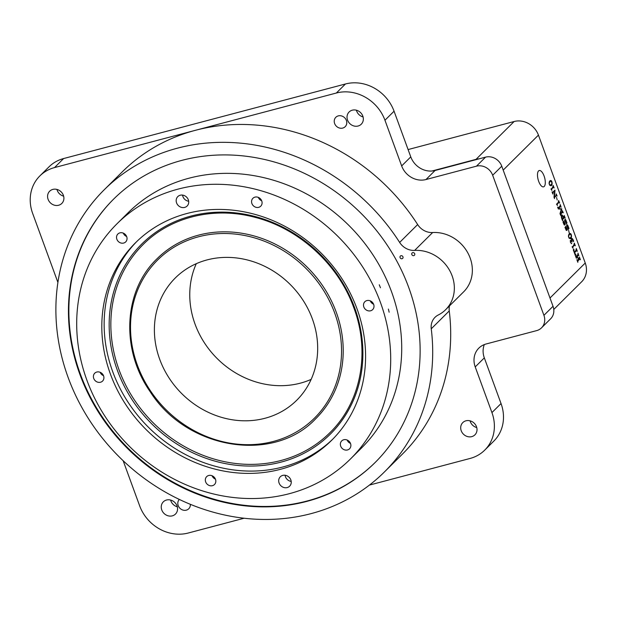 <?xml version="1.0" encoding="UTF-8"?>
<svg xmlns="http://www.w3.org/2000/svg" width="617" height="617" viewBox="0 0 617 617"><rect width="100%" height="100%" fill="white"/><g stroke="black" fill="none" stroke-linecap="round" stroke-linejoin="round"><path stroke-width="0.93" d="M408.099 149.561L514.138 121.51A19.883 17.754 45.2 0 1 538.44 135.115L585.248 263.019A19.883 17.754 45.2 0 1 581.638 281.792L553.781 309.449M569.19 233.912L569.838 233.511C572.021 233.079 571.936 239.234 570.162 238.694C568.311 237.653 567.987 236.064 569.19 233.912M549.809 180.951L550.457 180.55C552.647 180.125 552.554 186.265 550.78 185.732C548.929 184.699 548.606 183.102 549.809 180.951M578.877 255.8L578.322 255.091L577.311 256.016L578.545 259.395L579.448 257.104L580.42 259.757L579.779 259.117L577.882 260.922L577.836 262.318L576.864 259.672L577.489 260.389L578.422 259.526L577.18 256.148L576.363 258.299L575.406 255.677L576.031 256.379L577.898 254.582L577.99 253.109L578.877 255.8M568.635 230.396L569.267 233.025L568.635 230.396M576.317 248.551L577.335 251.327L576.687 250.625L574.489 252.731L575.908 254.705L575.252 255.276L573.247 249.792L573.856 249.114L574.25 252.075C575.43 251.589 576.093 250.433 576.247 248.62L576.317 248.551M575.044 254.69L575.823 254.474M574.342 243.144L575.314 245.805L574.674 245.08L572.784 246.9L573.008 248.235L572.098 246.808C573.347 246.245 574.065 245.049 574.273 243.214L574.342 243.144M571.581 238.74C572.106 237.252 574.219 241.602 573.44 241.579L572.067 238.987L571.627 240.345L572.052 241.987L570.81 240.699L570.517 241.455L570.702 242.597L571.751 243.676L570.455 242.388L570.417 240.375L571.334 240.738L571.836 238.586M566.822 225.012C567.578 223.809 568.465 227.411 568.913 228.167L568.311 229.485L568.188 226.57L567.208 225.621L567.224 229.516L566.969 230.419L566.283 230.365L564.987 227.434L565.704 226.416L565.766 229.177L566.607 229.971L566.977 224.904M564.84 219.598C565.596 218.403 566.475 221.973 566.938 222.752L566.329 224.071L566.205 221.164L565.334 220.146L564.987 225.004L564.3 224.95L563.699 223.917L563.005 222.027L563.73 221.009L563.784 223.763L564.632 224.565L565.041 219.475M561.447 214.947C562.156 214.647 562.835 215.572 563.468 217.732L564.231 215.518L565.203 218.179L564.586 217.562L562.704 219.351L562.619 220.747C561.485 218.403 561.092 216.467 561.447 214.947L561.663 214.816M561.108 207.243L560.552 206.471L558.408 208.523L561.802 208.878L560.421 213.96C561.539 213.482 562.18 212.387 562.365 210.675L563.236 212.811L562.804 212.233L562.357 212.487L560.745 214.084L560.645 215.356L560.012 213.613L561.323 209.155L558.292 208.932L557.621 207.096L558.408 207.682L560.143 205.962L560.205 204.535L561.108 207.243M557.436 205.469L556.472 204.104C557.714 203.541 558.439 202.345 558.64 200.51L559.681 203.101L559.041 202.376L557.159 204.196L557.359 205.492M557.19 200.024L556.557 197.394L557.19 200.024M552.847 194.062L552.038 191.856L552.57 192.404L554.984 190.105L554.482 197.016C555.516 196.599 556.094 195.566 556.226 193.915L557.105 196.052L556.549 195.504L554.459 197.502L554.513 198.62L554.004 197.224L554.529 191C553.511 191.393 552.971 192.388 552.917 193.993L552.847 194.062M551.907 190.352L550.935 188.979C552.184 188.424 552.909 187.221 553.11 185.393L554.151 187.977L553.511 187.252L551.621 189.072L551.822 190.375M538.548 170.932A8.445 3.378 75.2 0 0 538.363 180.395A8.445 3.378 75.2 0 0 543.484 186.866A8.445 3.378 75.2 0 0 544.657 177.819A8.445 3.378 75.2 0 0 539.165 170.547A8.445 3.378 75.2 0 0 538.548 170.932M431.892 171.025L476.016 159.356A19.883 17.754 45.2 0 1 479.193 158.824M369.444 485.078L470.077 458.454A39.766 35.508 -134.8 0 0 484.723 450.132A39.766 35.508 -134.8 0 0 491.934 412.588L475.221 366.914A19.883 17.754 45.2 0 1 478.823 348.142A19.883 17.754 45.2 0 1 486.142 343.978L536.643 330.619A13.258 11.839 -134.8 0 0 541.525 327.843L550.626 318.804A13.258 11.839 -134.8 0 0 553.033 306.294L501.768 166.212A13.258 11.839 -134.8 0 0 485.571 157.134L435.078 170.493A19.883 17.754 45.2 0 1 410.775 156.88L394.062 111.207A39.766 35.508 -134.8 0 0 345.458 83.981L63.628 158.546A39.766 35.508 -134.8 0 0 48.982 166.868L39.874 175.907A39.766 35.508 -134.8 0 0 32.662 213.451L57.913 282.447M484.723 450.132L493.831 441.093A39.766 35.508 -134.8 0 0 501.043 403.549L484.322 357.868A19.883 17.754 45.2 0 1 484.322 344.571M113.759 198.975A185.578 165.703 -134.8 0 0 127.117 447.209A185.578 165.703 -134.8 0 0 375.244 462.388M350.441 459.002L361.454 448.065A165.695 147.949 -134.8 0 0 391.502 291.64A165.695 147.949 -134.8 0 0 127.981 212.88L116.968 223.809A165.695 147.949 -134.8 0 0 128.706 445.636A165.695 147.949 -134.8 0 0 350.441 459.002A165.695 147.949 -134.8 0 0 380.488 302.569A165.695 147.949 -134.8 0 0 116.968 223.809M143.067 244.594A132.555 118.356 -134.8 0 0 152.461 422.059A132.555 118.356 -134.8 0 0 329.84 432.748C360.945 402.577 370.616 352.346 353.819 307.752C338.371 264.346 298.944 228.352 254.728 217.261C213.829 206.302 170.454 216.937 143.067 244.594M336.273 312.264A112.672 100.602 -134.8 0 0 157.08 258.708C123.508 290.707 120.485 349.407 150.124 391.633C186.82 449.546 273.639 463.791 315.835 418.634A112.672 100.602 -134.8 0 0 336.273 312.264M182.563 195.095A6.625 5.915 -134.8 0 0 188.671 201.25M212.071 475.738A5.553 4.959 -134.8 0 0 215.433 479.124M347.116 440.014A5.553 4.959 -134.8 0 0 350.479 443.392M370.246 300.834A5.553 4.959 -134.8 0 0 373.601 304.212M258.33 197.378A5.553 4.959 -134.8 0 0 261.685 200.764M123.284 233.11A5.553 4.959 -134.8 0 0 126.639 236.496M285.093 475.26A6.625 5.915 -134.8 0 0 291.193 481.407M100.155 372.29A5.553 4.959 -134.8 0 0 103.517 375.676M136.82 241.478A139.187 124.272 -134.8 0 0 147.833 426.648A139.187 124.272 -134.8 0 0 332.918 439.019M357.004 308.785A139.187 124.272 -134.8 0 0 135.647 242.628A139.187 124.272 -134.8 0 0 145.504 428.962A139.187 124.272 -134.8 0 0 331.761 440.183A139.187 124.272 -134.8 0 0 357.004 308.785M103.579 375.838A5.553 4.959 -134.8 0 0 94.748 373.192A5.553 4.959 -134.8 0 0 95.141 380.627A5.553 4.959 -134.8 0 0 102.569 381.075A5.553 4.959 -134.8 0 0 103.579 375.838M290.838 479.933A6.625 5.915 -134.8 0 0 280.295 476.787A6.625 5.915 -134.8 0 0 280.766 485.656A6.625 5.915 -134.8 0 0 289.635 486.188A6.625 5.915 -134.8 0 0 290.838 479.933M126.701 236.658A5.553 4.959 -134.8 0 0 117.878 234.013A5.553 4.959 -134.8 0 0 118.271 241.448A5.553 4.959 -134.8 0 0 125.698 241.895A5.553 4.959 -134.8 0 0 126.701 236.658M261.747 200.926A5.553 4.959 -134.8 0 0 252.916 198.288A5.553 4.959 -134.8 0 0 253.309 205.723A5.553 4.959 -134.8 0 0 260.744 206.171A5.553 4.959 -134.8 0 0 261.747 200.926M373.663 304.374A5.553 4.959 -134.8 0 0 364.84 301.736A5.553 4.959 -134.8 0 0 365.233 309.171A5.553 4.959 -134.8 0 0 372.66 309.618A5.553 4.959 -134.8 0 0 373.663 304.374M350.541 443.554A5.553 4.959 -134.8 0 0 341.71 440.916A5.553 4.959 -134.8 0 0 342.103 448.351A5.553 4.959 -134.8 0 0 349.53 448.798A5.553 4.959 -134.8 0 0 350.541 443.554M215.495 479.286A5.553 4.959 -134.8 0 0 206.664 476.648A5.553 4.959 -134.8 0 0 207.057 484.075A5.553 4.959 -134.8 0 0 214.485 484.522A5.553 4.959 -134.8 0 0 215.495 479.286M188.308 199.769A6.625 5.915 -134.8 0 0 177.773 196.622A6.625 5.915 -134.8 0 0 178.244 205.492A6.625 5.915 -134.8 0 0 187.113 206.032A6.625 5.915 -134.8 0 0 188.308 199.769M414.647 250.409A15.903 14.206 45.2 0 1 399.646 242.427A198.836 177.534 -134.8 0 0 104.211 189.781A198.836 177.534 -134.8 0 0 118.294 455.971A198.836 177.534 -134.8 0 0 384.376 472.005A198.836 177.534 -134.8 0 0 431.252 328.799A15.903 14.206 45.2 0 1 435 317.339A15.903 14.206 45.2 0 1 438.278 314.986A35.794 31.953 -134.8 0 0 445.651 309.688A35.794 31.953 -134.8 0 0 450.117 271.326A35.794 31.953 -134.8 0 0 414.647 250.409L432.648 232.532A15.903 14.206 45.2 0 1 417.647 224.549A198.836 177.534 -134.8 0 0 195.435 130.303L54.52 167.585A39.766 35.508 -134.8 0 0 39.874 175.907M445.651 309.688L463.66 291.818A35.794 31.953 -134.8 0 0 468.126 253.456A35.794 31.953 -134.8 0 0 432.648 232.532M384.376 472.005L402.377 454.135A198.836 177.534 -134.8 0 0 449.253 310.922A15.903 14.206 45.2 0 1 449.492 305.885M541.525 327.843A13.258 11.839 -134.8 0 0 543.924 315.333L492.667 175.251A13.258 11.839 -134.8 0 0 476.463 166.174L425.969 179.539A19.883 17.754 45.2 0 1 401.667 165.927L384.954 120.246A39.766 35.508 -134.8 0 0 336.35 93.02L195.435 130.303A198.836 177.534 -134.8 0 0 122.212 171.912L104.211 189.781M123.145 460.706L139.643 505.793A39.766 35.508 -134.8 0 0 188.247 533.019L244.124 518.234M476.486 426.694A8.615 7.689 -134.8 0 0 462.789 422.599A8.615 7.689 -134.8 0 0 461.223 430.735A8.615 7.689 -134.8 0 0 474.928 434.831A8.615 7.689 -134.8 0 0 476.486 426.694M362.819 116.081A8.615 7.689 -134.8 0 0 349.114 111.985A8.615 7.689 -134.8 0 0 347.556 120.122A8.615 7.689 -134.8 0 0 361.253 124.218A8.615 7.689 -134.8 0 0 362.819 116.081M334.638 123.539A6.625 5.915 -134.8 0 0 345.173 126.686A6.625 5.915 -134.8 0 0 344.71 117.816A6.625 5.915 -134.8 0 0 335.841 117.276A6.625 5.915 -134.8 0 0 334.638 123.539M177.04 505.925A8.615 7.689 -134.8 0 0 163.335 501.829A8.615 7.689 -134.8 0 0 161.777 509.958A8.615 7.689 -134.8 0 0 175.483 514.054A8.615 7.689 -134.8 0 0 177.04 505.925M179.339 499.431A6.625 5.915 -134.8 0 0 178.213 505.608A6.625 5.915 -134.8 0 0 188.756 508.763A6.625 5.915 -134.8 0 0 190.352 504.32M63.374 195.304A8.615 7.689 -134.8 0 0 49.669 191.208A8.615 7.689 -134.8 0 0 48.103 199.345A8.615 7.689 -134.8 0 0 61.808 203.44A8.615 7.689 -134.8 0 0 63.374 195.304M402.963 256.849A1.627 1.458 -134.8 0 0 400.371 256.07A1.627 1.458 -134.8 0 0 402.67 258.384A1.627 1.458 -134.8 0 0 402.963 256.849M414.709 253.741A1.627 1.458 -134.8 0 0 412.117 252.97A1.627 1.458 -134.8 0 0 414.408 255.284A1.627 1.458 -134.8 0 0 414.709 253.741M408.693 287.399A185.578 165.703 -134.8 0 0 113.551 199.191A185.578 165.703 -134.8 0 0 126.693 447.633A185.578 165.703 -134.8 0 0 375.036 462.596A185.578 165.703 -134.8 0 0 408.693 287.399M312.364 318.896A86.164 76.932 -134.8 0 0 175.328 277.943A86.164 76.932 -134.8 0 0 181.437 393.291A86.164 76.932 -134.8 0 0 296.738 400.24A86.164 76.932 -134.8 0 0 312.364 318.896M177.31 506.796A8.615 7.689 45.2 0 1 170.886 500.919A8.615 7.689 45.2 0 1 170.616 500.048M476.756 427.566A8.615 7.689 45.2 0 1 470.331 421.696A8.615 7.689 45.2 0 1 470.061 420.825M63.644 196.175A8.615 7.689 45.2 0 1 57.211 190.306A8.615 7.689 45.2 0 1 56.941 189.434M363.089 116.952A8.615 7.689 45.2 0 1 356.665 111.075A8.615 7.689 45.2 0 1 356.395 110.204M380.458 287.777L379.262 284.769L380.458 287.777M389.142 312.202L388.401 309.071L389.142 312.202M311.145 379.386A86.164 76.932 45.2 0 1 195.072 324.172A86.164 76.932 45.2 0 1 196.291 263.683M553.919 191.162L554.529 191M554.012 197.139L554.482 197.016M554.02 197.024L554.444 196.908M561.131 209.14L561.825 208.955M560.876 209.124L561.802 208.878M562.141 218.912L563.336 217.855C562.789 215.996 562.249 215.264 561.709 215.642L562.141 218.912M561.177 215.703L561.917 215.51L561.169 215.78M566.429 223.13L567.015 222.976M568.411 228.545L568.997 228.39M571.265 243.592L571.697 243.476M575.121 254.914L575.908 254.705M575.036 254.682L575.63 254.528M576.131 256.333L577.311 256.016M575.715 256.533L577.18 256.148M550.056 181.614C548.899 183.226 549.045 184.383 550.487 185.085C552.223 183.943 552.323 182.64 550.773 181.19L550.056 181.614M569.437 234.583C568.28 236.195 568.427 237.352 569.877 238.046C571.612 236.897 571.704 235.601 570.154 234.152L569.437 234.583M585.248 263.019L550.002 298.003M538.44 135.115L503.194 170.107M514.138 121.51L476.016 159.356M354.636 307.713A133.881 119.544 45.2 0 1 215.719 461.331A133.881 119.544 45.2 0 1 137.738 248.235A133.881 119.544 45.2 0 1 354.636 307.713M399.646 242.427L417.647 224.549M431.252 328.799L449.253 310.922M336.35 93.02L345.458 83.981M54.52 167.585L63.628 158.546M384.954 120.246L394.062 111.207M401.667 165.927L410.775 156.88M425.969 179.539L435.078 170.493M476.463 166.174L485.571 157.134M492.667 175.251L501.768 166.212M543.924 315.333L553.033 306.294M475.221 366.914L484.322 357.868M491.934 412.588L501.043 403.549M334.676 312.996A111.345 99.422 -134.8 0 0 154.281 263.528A111.345 99.422 -134.8 0 0 219.143 440.754A111.345 99.422 -134.8 0 0 334.676 312.996M552.377 187.553L553.511 187.252M555.809 195.697L556.549 195.504M557.915 202.669L559.041 202.368M559.295 206.803L560.552 206.471M561.979 212.418L562.681 212.233M564.586 217.562L563.29 217.901M564.594 220.338L565.334 220.146M564.516 224.634L564.115 224.742M566.576 225.753L567.324 225.552M566.491 230.041L566.097 230.149M571.319 239.188L572.067 238.987M570.787 240.707L570.216 240.854M574.674 245.08L573.54 245.373M576.687 250.618L575.36 250.972M577.049 255.43L578.322 255.091M578.399 259.479L579.779 259.117M550.487 185.085L549.685 185.301M550.773 181.19L549.361 181.56M569.877 238.046L569.067 238.262M570.154 234.152L568.743 234.522"/></g></svg>
